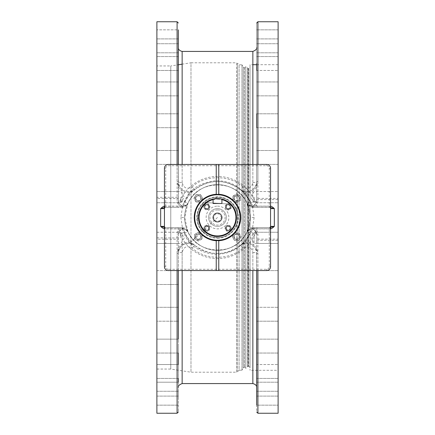 <?xml version="1.0" encoding="UTF-8"?>
<svg xmlns="http://www.w3.org/2000/svg" width="435" height="435" viewBox="0 0 435 435"><rect width="100%" height="100%" fill="white"/><g stroke="black" fill="none" stroke-linecap="round" stroke-linejoin="round"><path stroke-width="0.33" stroke-dasharray="2.17 1.63" d="M197.294 217.5A20.206 20.206 0 0 0 217.5 237.706A20.206 20.206 0 0 0 237.706 217.5A20.206 20.206 0 0 0 217.5 197.294A20.206 20.206 0 0 0 197.294 217.5A20.206 20.206 0 0 0 217.5 237.706A20.206 20.206 0 0 0 237.706 217.5A20.206 20.206 0 0 0 217.5 197.294A20.206 20.206 0 0 0 197.294 217.5M203.944 229.854L205.363 230.675A2.838 2.838 0 0 0 209.621 228.217A2.838 2.838 0 0 0 205.363 225.76A2.838 2.838 0 0 0 203.944 228.217L203.944 226.575L206.783 224.938L209.621 226.575L209.621 229.854L206.783 231.496L209.621 229.854L209.621 226.575L206.783 224.938L203.944 226.575L203.944 228.217A2.838 2.838 0 0 0 205.363 230.675L203.944 229.854M217.5 198.556A18.944 18.944 0 0 0 198.556 217.5A18.944 18.944 0 0 0 217.5 236.444A18.944 18.944 0 0 0 221.921 199.078L221.921 203.498L213.079 203.498L213.079 199.078A18.944 18.944 0 0 0 217.5 236.444A18.944 18.944 0 0 0 236.444 217.5A18.944 18.944 0 0 0 217.5 198.556A18.944 18.944 0 0 1 236.444 217.5A18.944 18.944 0 0 1 217.5 236.444A18.944 18.944 0 0 1 198.556 217.5A18.944 18.944 0 0 1 217.5 198.556A18.944 18.944 0 0 1 236.444 217.5A18.944 18.944 0 0 1 217.5 236.444A18.944 18.944 0 0 1 198.556 217.5A18.944 18.944 0 0 1 217.5 198.556A18.944 18.944 0 0 0 205.842 202.569A18.944 18.944 0 0 1 217.5 198.556A18.944 18.944 0 0 0 198.556 217.5A18.944 18.944 0 0 0 217.5 236.444A18.944 18.944 0 0 0 236.444 217.5A18.944 18.944 0 0 0 217.5 198.556A18.944 18.944 0 0 1 230.931 204.14A18.944 18.944 0 0 0 217.5 198.556M226.575 231.056L224.938 228.217L226.575 225.379L229.854 225.379L231.496 228.217L229.854 231.056L226.575 231.056L229.854 231.056L231.496 228.217L229.854 225.379L226.575 225.379L224.938 228.217L226.575 231.056M231.056 208.425L228.217 210.061L225.379 208.425L225.379 205.146L228.217 203.504L231.056 205.146L231.056 208.425L231.056 205.146L228.217 203.504L225.379 205.146L225.379 208.425L228.217 210.061L231.056 208.425M208.425 203.944L210.061 206.783L208.425 209.621L205.146 209.621L203.504 206.783L205.146 203.944L208.425 203.944L205.146 203.944L203.504 206.783L205.146 209.621L208.425 209.621L210.061 206.783L208.425 203.944M230.425 206.783A2.208 2.208 0 0 0 228.217 204.575A2.208 2.208 0 0 0 226.004 206.783A2.208 2.208 0 0 0 228.217 208.996A2.208 2.208 0 0 0 230.425 206.783A2.208 2.208 0 0 0 228.217 204.575A2.208 2.208 0 0 0 226.004 206.783A2.208 2.208 0 0 0 228.217 208.996A2.208 2.208 0 0 0 230.425 206.783M208.996 206.783A2.208 2.208 0 0 0 206.783 204.575A2.208 2.208 0 0 0 204.575 206.783A2.208 2.208 0 0 0 206.783 208.996A2.208 2.208 0 0 0 208.996 206.783A2.208 2.208 0 0 0 206.783 204.575A2.208 2.208 0 0 0 204.575 206.783A2.208 2.208 0 0 0 206.783 208.996A2.208 2.208 0 0 0 208.996 206.783M208.996 228.217A2.208 2.208 0 0 0 206.783 226.004A2.208 2.208 0 0 0 204.575 228.217A2.208 2.208 0 0 0 206.783 230.425A2.208 2.208 0 0 0 208.996 228.217A2.208 2.208 0 0 0 206.783 226.004A2.208 2.208 0 0 0 204.575 228.217A2.208 2.208 0 0 0 206.783 230.425A2.208 2.208 0 0 0 208.996 228.217M230.425 228.217A2.208 2.208 0 0 0 228.217 226.004A2.208 2.208 0 0 0 226.004 228.217A2.208 2.208 0 0 0 228.217 230.425A2.208 2.208 0 0 0 230.425 228.217A2.208 2.208 0 0 0 228.217 226.004A2.208 2.208 0 0 0 226.004 228.217A2.208 2.208 0 0 0 228.217 230.425A2.208 2.208 0 0 0 230.425 228.217M220.056 213.715L222.057 217.179A0.636 0.636 0 0 1 222.057 217.821L220.056 221.284A0.636 0.636 0 0 1 219.501 221.605L215.499 221.605A0.636 0.636 0 0 1 214.944 221.284L212.943 217.821A0.636 0.636 0 0 1 212.943 217.179L214.944 213.715A0.636 0.636 0 0 1 215.499 213.395L219.501 213.395A0.636 0.636 0 0 1 220.056 213.715L222.057 217.179A0.636 0.636 0 0 1 222.057 217.821L220.056 221.284A0.636 0.636 0 0 1 219.501 221.605L215.499 221.605A0.636 0.636 0 0 1 214.944 221.284L212.943 217.821A0.636 0.636 0 0 1 212.943 217.179L214.944 213.715A0.636 0.636 0 0 1 215.499 213.395L219.501 213.395A0.636 0.636 0 0 1 220.056 213.715L219.501 214.031L219.501 213.395M228.217 208.68A1.892 1.892 0 0 0 230.11 206.783A1.892 1.892 0 0 0 228.217 204.89A1.892 1.892 0 0 0 226.32 206.783A1.892 1.892 0 0 0 228.217 208.68A1.892 1.892 0 0 0 230.11 206.783A1.892 1.892 0 0 0 228.217 204.89A1.892 1.892 0 0 0 226.32 206.783A1.892 1.892 0 0 0 228.217 208.68M184.663 217.5A32.837 32.837 0 0 1 217.5 184.663A32.837 32.837 0 0 1 250.337 217.5A32.837 32.837 0 0 1 217.5 250.337A32.837 32.837 0 0 1 184.663 217.5A32.837 32.837 0 0 1 217.5 184.663A32.837 32.837 0 0 1 250.337 217.5A32.837 32.837 0 0 1 217.5 250.337A32.837 32.837 0 0 1 184.663 217.5A32.837 32.837 0 0 1 217.5 184.663A32.837 32.837 0 0 1 250.337 217.5A32.837 32.837 0 0 1 217.5 250.337A32.837 32.837 0 0 1 184.663 217.5L187.947 203.188C197.675 179.524 236.466 178.296 247.053 203.188L250.337 217.5L247.053 231.811C236.444 257.107 197.055 254.953 187.947 231.811L184.663 217.5L180.878 217.5L182.428 207.158C179.128 206.391 177.35 204.298 177.088 200.878L177.088 21.75M196.114 202.09L193.923 198.3L196.114 194.51L200.486 194.51L202.677 198.3L200.486 202.09L196.114 202.09L200.486 202.09L202.677 198.3L200.486 194.51L196.114 194.51L193.923 198.3L196.114 202.09M202.09 238.886L198.3 241.077L194.51 238.886L194.51 234.514L198.3 232.323L202.09 234.514L202.09 238.886L202.09 234.514L198.3 232.323L194.51 234.514L194.51 238.886L198.3 241.077L202.09 238.886M238.886 232.91L241.077 236.7L238.886 240.49L234.514 240.49L232.323 236.7L234.514 232.91L238.886 232.91L234.514 232.91L232.323 236.7L234.514 240.49L238.886 240.49L241.077 236.7L238.886 232.91M232.91 196.114L236.7 193.923L240.49 196.114L240.49 200.486L236.7 202.677L232.91 200.486L232.91 196.114L232.91 200.486L236.7 202.677L240.49 200.486L240.49 196.114L236.7 193.923L232.91 196.114M226.32 228.217A1.892 1.892 0 0 0 228.217 230.11A1.892 1.892 0 0 0 230.11 228.217A1.892 1.892 0 0 0 228.217 226.32A1.892 1.892 0 0 0 226.32 228.217A1.892 1.892 0 0 0 228.217 230.11A1.892 1.892 0 0 0 230.11 228.217A1.892 1.892 0 0 0 228.217 226.32A1.892 1.892 0 0 0 226.32 228.217M208.68 206.783A1.892 1.892 0 0 0 206.783 204.89A1.892 1.892 0 0 0 204.89 206.783A1.892 1.892 0 0 0 206.783 208.68A1.892 1.892 0 0 0 208.68 206.783A1.892 1.892 0 0 0 206.783 204.89A1.892 1.892 0 0 0 204.89 206.783A1.892 1.892 0 0 0 206.783 208.68A1.892 1.892 0 0 0 208.68 206.783M206.783 226.32A1.892 1.892 0 0 0 204.89 228.217A1.892 1.892 0 0 0 206.783 230.11A1.892 1.892 0 0 0 208.68 228.217A1.892 1.892 0 0 0 206.783 226.32A1.892 1.892 0 0 0 204.89 228.217A1.892 1.892 0 0 0 206.783 230.11A1.892 1.892 0 0 0 208.68 228.217A1.892 1.892 0 0 0 206.783 226.32M195.456 198.3A2.844 2.844 0 0 0 198.3 201.144A2.844 2.844 0 0 0 201.144 198.3A2.844 2.844 0 0 0 198.3 195.456A2.844 2.844 0 0 0 195.456 198.3A2.844 2.844 0 0 1 198.3 195.456A2.844 2.844 0 0 1 201.144 198.3A2.844 2.844 0 0 1 198.3 201.144A2.844 2.844 0 0 1 195.456 198.3M233.856 198.3A2.844 2.844 0 0 0 236.7 201.144A2.844 2.844 0 0 0 239.544 198.3A2.844 2.844 0 0 0 236.7 195.456A2.844 2.844 0 0 0 233.856 198.3A2.844 2.844 0 0 1 236.7 195.456A2.844 2.844 0 0 1 239.544 198.3A2.844 2.844 0 0 1 236.7 201.144A2.844 2.844 0 0 1 233.856 198.3M233.856 236.7A2.844 2.844 0 0 0 236.7 239.544A2.844 2.844 0 0 0 239.544 236.7A2.844 2.844 0 0 0 236.7 233.856A2.844 2.844 0 0 0 233.856 236.7A2.844 2.844 0 0 1 236.7 233.856A2.844 2.844 0 0 1 239.544 236.7A2.844 2.844 0 0 1 236.7 239.544A2.844 2.844 0 0 1 233.856 236.7M195.456 236.7A2.844 2.844 0 0 0 198.3 239.544A2.844 2.844 0 0 0 201.144 236.7A2.844 2.844 0 0 0 198.3 233.856A2.844 2.844 0 0 0 195.456 236.7A2.844 2.844 0 0 1 198.3 233.856A2.844 2.844 0 0 1 201.144 236.7A2.844 2.844 0 0 1 198.3 239.544A2.844 2.844 0 0 1 195.456 236.7M222.122 217.5A4.622 4.622 0 0 1 217.5 222.122A4.622 4.622 0 0 1 212.878 217.5A4.622 4.622 0 0 1 217.5 212.878A4.622 4.622 0 0 1 222.122 217.5A4.622 4.622 0 0 1 217.5 222.122A4.622 4.622 0 0 1 212.878 217.5A4.622 4.622 0 0 1 217.5 212.878A4.622 4.622 0 0 1 222.122 217.5M195.777 198.3A2.528 2.528 0 0 0 198.3 200.829A2.528 2.528 0 0 0 200.829 198.3A2.528 2.528 0 0 0 198.3 195.777A2.528 2.528 0 0 0 195.777 198.3A2.528 2.528 0 0 0 198.3 200.829A2.528 2.528 0 0 0 200.829 198.3A2.528 2.528 0 0 0 198.3 195.777A2.528 2.528 0 0 0 195.777 198.3M217.5 238.222A20.722 20.722 0 0 0 238.222 217.5A20.722 20.722 0 0 0 217.5 196.778A20.722 20.722 0 0 0 196.778 217.5A20.722 20.722 0 0 0 217.5 238.222M198.3 239.223A2.528 2.528 0 0 0 200.829 236.7A2.528 2.528 0 0 0 198.3 234.171A2.528 2.528 0 0 0 195.777 236.7A2.528 2.528 0 0 0 198.3 239.223A2.528 2.528 0 0 0 200.829 236.7A2.528 2.528 0 0 0 198.3 234.171A2.528 2.528 0 0 0 195.777 236.7A2.528 2.528 0 0 0 198.3 239.223M239.223 236.7A2.528 2.528 0 0 0 236.7 234.171A2.528 2.528 0 0 0 234.171 236.7A2.528 2.528 0 0 0 236.7 239.223A2.528 2.528 0 0 0 239.223 236.7A2.528 2.528 0 0 0 236.7 234.171A2.528 2.528 0 0 0 234.171 236.7A2.528 2.528 0 0 0 236.7 239.223A2.528 2.528 0 0 0 239.223 236.7M236.7 195.777A2.528 2.528 0 0 0 234.171 198.3A2.528 2.528 0 0 0 236.7 200.829A2.528 2.528 0 0 0 239.223 198.3A2.528 2.528 0 0 0 236.7 195.777A2.528 2.528 0 0 0 234.171 198.3A2.528 2.528 0 0 0 236.7 200.829A2.528 2.528 0 0 0 239.223 198.3A2.528 2.528 0 0 0 236.7 195.777M182.14 51.428L182.14 201.356C182.7 202.699 183.439 202.857 184.364 201.829C188.708 189.954 198.953 182.945 215.086 180.802C230.43 180.193 242.224 187.224 250.462 201.894C251.55 202.927 252.354 202.748 252.86 201.356A3.79 0.37 0 0 0 256.65 200.986L256.65 23.256L256.65 200.986C256.297 203.297 256.297 203.297 256.65 200.986C256.297 203.297 256.297 203.297 256.65 200.986C256.449 203.694 255.024 205.358 252.376 205.978L252.572 207.158C251.131 207.778 249.293 206.451 247.053 203.188C251.392 207.435 254.595 206.701 256.65 200.986L257.911 200.878C257.64 204.309 255.862 206.402 252.572 207.158L254.122 217.5L252.572 227.842C255.872 228.609 257.65 230.702 257.911 234.122L257.911 413.25M250.462 201.894A3.79 0.321 154.2 0 1 247.053 203.188C246.917 204.455 248.695 205.385 252.376 205.978C250.701 206.549 248.923 205.619 247.053 203.188L247.053 203.188C251.392 207.43 254.595 206.696 256.65 200.986L256.552 201.976M278.063 197.137L278.063 191.53L278.063 198.403L256.65 198.403M278.117 197.137L278.117 202.743L278.117 197.137M278.117 21.75L278.117 413.25M278.117 398.215L278.117 391.266L278.117 398.215M278.117 389.151L278.117 396.1L278.117 389.151M278.117 371.485L278.117 364.535L278.117 371.485M278.117 346.091L278.117 353.041L278.117 346.091M278.117 314.255L278.117 307.306L278.117 314.255M278.117 277.563L278.117 284.512L278.117 277.563M278.117 237.863L278.117 232.257L278.117 237.863M278.117 36.785L278.117 43.734L278.117 36.785M278.117 45.849L278.117 38.9L278.117 45.849M278.117 63.515L278.117 70.465L278.117 63.515M278.117 88.909L278.117 81.959L278.117 88.909M278.117 120.745L278.117 127.694L278.117 120.745M278.117 157.437L278.117 150.488L278.117 157.437M245.427 191.748C252.104 191.748 255.845 188.404 256.65 181.705C257.041 189.932 246.232 195.005 240.18 189.551L245.427 191.748L245.291 192.846C252.789 192.852 256.998 189.062 257.911 181.477L257.911 164.457M252.86 164.457L252.86 182.504C251.392 188.127 248.08 189.617 242.92 186.974A4.339 0.283 -47.5 0 1 240.18 189.551L245.291 192.846L252.98 206.206L270.543 206.244M270.543 228.756L252.98 228.794L245.291 242.154L240.18 245.449C246.232 239.995 257.041 245.068 256.65 253.295L257.911 253.523C256.993 245.933 252.784 242.143 245.291 242.154L245.427 243.252L240.18 245.449C243.105 243.72 244.856 242.986 245.427 243.252C252.104 243.252 255.845 246.601 256.65 253.295L256.65 405.159L256.65 391.266L256.65 405.159L278.117 405.159L256.65 405.159M256.65 270.543L256.519 251.686M252.86 383.572L252.86 233.644A3.79 0.37 -0 0 1 256.65 234.014L256.65 239.13L278.063 239.13L278.117 232.257L254.122 232.257L250.756 237.863L254.122 243.464L254.122 232.257L254.122 243.464L278.117 243.464L256.65 243.464L256.65 234.014C256.297 231.692 256.297 231.692 256.65 234.014C256.297 231.692 256.297 231.692 256.65 234.014C254.595 228.299 251.392 227.565 247.053 231.811C248.929 229.381 250.707 228.451 252.376 229.022C255.019 229.636 256.443 231.3 256.65 234.014L257.911 234.122M252.86 233.644C252.354 232.252 251.555 232.072 250.462 233.106A3.79 0.321 -154.2 0 0 247.053 231.811C246.95 230.49 248.728 229.56 252.376 229.022L252.572 227.842C251.136 227.222 249.293 228.544 247.053 231.811L247.053 231.811C251.392 227.57 254.595 228.304 256.65 234.014L256.65 411.988M256.335 232.252L278.063 232.252L278.063 237.863M256.65 243.464L256.65 239.13M256.65 389.151L256.65 396.1L256.65 389.151M256.65 371.485L256.65 364.535L256.65 378.428L256.65 364.535L278.117 364.535L256.65 364.535M256.65 346.091L256.65 353.041L256.65 346.091M256.65 321.199L278.117 321.199L256.65 321.199L256.65 307.306L256.65 321.199L256.65 307.306L278.117 307.306L256.65 307.306M256.65 277.563L256.65 284.512L256.65 277.563M256.65 398.215L256.65 391.266L256.65 398.215M182.14 270.543L182.14 252.496C183.613 246.819 186.936 245.318 192.118 247.993C205.016 260.315 229.952 260.309 242.926 248.032C248.08 245.389 251.392 246.873 252.86 252.496L252.86 270.543M250.462 233.106C242.328 247.531 230.555 254.557 215.146 254.187C199.589 253.464 186.767 242.969 184.309 233.193C183.429 232.176 182.705 232.328 182.14 233.644L182.14 383.572M184.309 233.193L187.947 231.811C183.608 227.57 180.405 228.299 178.35 234.014C178.709 231.686 178.709 231.686 178.35 234.014C178.709 231.686 178.709 231.686 178.35 234.014C178.551 231.306 179.976 229.642 182.624 229.022C184.299 228.451 186.077 229.381 187.947 231.811L187.947 231.811C185.707 228.549 183.869 227.222 182.428 227.842L180.878 217.5M182.14 233.644A3.79 0.37 180 0 0 178.35 234.014L178.35 411.744L178.35 234.014L177.088 234.122C177.36 230.691 179.138 228.598 182.428 227.842L182.624 229.022C186.305 229.615 188.083 230.545 187.947 231.811M156.937 239.223L156.937 232.246L156.937 239.223L178.35 239.223M178.35 389.151L178.35 396.1L178.35 389.151M178.35 371.485L178.35 364.535L178.35 371.485M178.35 346.091L178.35 353.041L178.35 346.091M178.35 321.199L178.35 307.306L178.35 321.199L178.35 307.306L178.35 321.199L156.883 321.199L156.883 307.306L156.883 321.199L178.35 321.199M178.35 277.563L178.35 284.512L178.35 270.619L178.35 284.512L178.35 270.619L156.883 270.619L156.883 284.512L156.883 270.619L156.883 284.512L156.883 270.619L178.35 270.619M178.35 398.215L178.35 391.266L178.35 398.215M156.883 398.215L156.883 391.266L156.883 398.215M156.883 21.75L156.883 413.25M156.883 389.151L156.883 396.1L156.883 389.151M156.883 371.485L156.883 364.535L156.883 371.485M156.883 346.091L156.883 353.041L156.883 346.091M156.883 237.863L156.883 232.257L156.883 237.863M156.883 314.255L156.883 307.306L156.883 314.255M156.883 36.785L156.883 43.734L156.883 36.785M156.883 45.849L156.883 38.9L156.883 45.849M156.883 63.515L156.883 70.465L156.883 63.515M156.883 88.909L156.883 81.959L156.883 88.909M156.883 120.745L156.883 127.694L156.883 120.745M156.883 157.437L156.883 150.488L156.883 157.437M156.883 197.137L156.883 202.743L156.883 197.137M217.5 217.5L189.573 243.252C182.896 243.252 179.155 246.596 178.35 253.295C177.958 245.074 188.768 239.995 194.82 245.449L189.573 243.252L189.709 242.154C182.211 242.148 178.002 245.938 177.088 253.523L177.088 270.543M192.118 247.993L194.82 245.449L189.709 242.154L182.02 228.794L164.457 228.756M164.457 206.244L182.02 206.206L189.709 192.846L194.82 189.551C188.774 195.005 177.958 189.932 178.35 181.705L177.088 181.477C178.007 189.067 182.216 192.857 189.709 192.846L189.573 191.748L194.82 189.551C191.895 191.28 190.144 192.014 189.573 191.748C182.896 191.748 179.155 188.398 178.35 181.705L178.35 47.817L178.35 200.986L177.088 200.878M182.14 201.356A3.79 0.37 180 0 1 178.35 200.986C180.405 206.701 183.608 207.435 187.947 203.188C186.071 205.619 184.293 206.549 182.624 205.978C179.981 205.363 178.557 203.7 178.35 200.986C178.703 203.297 178.703 203.297 178.35 200.986C178.703 203.297 178.703 203.297 178.35 200.986L178.35 197.289L156.937 197.289L156.937 191.536L156.937 198.529L178.35 198.529L178.35 200.986L178.35 56.572L178.35 70.465L178.35 56.572L156.883 56.572L178.35 56.572M178.35 52.793L156.883 52.793L178.35 52.793L178.35 29.841L178.35 43.734L178.35 29.841L156.883 29.841L178.35 29.841M178.35 164.457L178.48 183.331M178.35 198.529L178.35 197.289M178.35 88.909L178.35 81.959L178.35 88.909M178.35 113.801L156.883 113.801L178.35 113.801L178.35 127.694L178.35 120.745M178.35 157.437L178.35 150.488L178.35 164.381L178.35 150.488L178.35 164.381L156.883 164.381L178.35 164.381M178.35 63.515L178.35 70.465L178.35 63.515M178.35 36.785L178.35 43.734L178.35 36.785M156.937 197.137L156.937 198.529M182.624 205.978L182.428 207.158C183.864 207.778 185.707 206.456 187.947 203.188L187.947 203.188C188.045 204.51 186.272 205.44 182.624 205.978M182.14 252.496A3.79 0.799 -0 0 0 178.35 253.295L177.088 253.523M270.543 226.363A1.261 1.261 -90 0 1 269.281 227.603L269.281 228.864L256.938 228.864L251.778 228.478C249.581 235.226 245.715 240.881 240.18 245.449C225.064 256.139 209.942 256.139 194.82 245.449L194.82 245.449C189.285 240.881 185.419 235.226 183.222 228.478L182.02 228.794L182.02 227.603L164.457 227.565M183.516 229.359L183.222 228.478A1.261 1.261 -90 0 0 182.02 227.603A1.261 1.261 -90 0 1 183.222 228.478L178.062 228.864L165.719 228.864L165.719 227.603A1.261 1.261 -90 0 1 164.457 226.341L164.457 208.659A1.261 1.261 0 0 1 165.719 207.397L165.719 168.247A2.528 2.528 0 0 1 168.247 165.719L266.753 165.719L266.753 164.457A3.79 3.79 0 0 1 270.543 168.247L270.543 226.341A1.261 1.261 0 0 1 269.281 227.603L252.98 227.603A1.261 1.261 0 0 0 251.778 228.478A35.991 35.991 0 0 1 183.222 228.478A1.261 1.261 0 0 0 182.02 227.603L164.968 227.603L164.968 228.794M270.543 227.565L269.281 227.603A1.261 1.261 0 0 0 270.543 226.341L270.543 228.864L269.281 228.864L269.281 266.753A2.528 2.528 0 0 1 266.753 269.281L168.247 269.281L168.247 270.543A3.79 3.79 0 0 1 164.457 266.753L164.457 226.341L165.142 227.461M165.719 227.603A1.261 1.261 0 0 1 164.457 226.341A1.261 1.261 0 0 0 165.719 227.603M165.218 207.5L164.457 208.659L164.457 206.136L178.062 206.136L183.222 206.522A35.991 35.991 0 0 1 251.778 206.522L256.938 206.136A41.042 41.042 0 0 0 178.062 206.136L178.062 207.397L182.02 207.397L182.02 206.206L183.222 206.522A1.261 1.261 0 0 1 182.02 207.397A1.261 1.261 0 0 0 183.222 206.522C185.419 199.774 189.285 194.119 194.82 189.551A4.361 0.283 -132.5 0 1 192.063 186.963C186.919 189.6 183.608 188.116 182.14 182.504A3.79 0.799 -0 0 1 178.35 181.705M165.719 168.247L164.457 168.247A3.79 3.79 0 0 1 168.247 164.457L218.761 164.457L218.761 194.293M216.238 240.707L216.238 270.543L266.753 270.543A3.79 3.79 0 0 0 270.543 266.753L270.543 266.753A3.79 3.79 0 0 1 266.753 270.543L266.753 269.281M218.761 270.543L218.761 240.707M217.5 194.766A22.734 22.734 0 0 0 194.766 217.5A22.734 22.734 0 0 0 217.5 240.234A22.734 22.734 0 0 0 240.234 217.5A22.734 22.734 0 0 0 217.5 194.766M216.238 164.457L216.238 194.293M194.82 189.551C209.942 178.861 225.058 178.861 240.18 189.551L240.18 189.551C245.715 194.119 249.581 199.774 251.778 206.522A1.261 1.261 90 0 0 252.98 207.397L269.281 207.397A1.261 1.261 0 0 1 270.543 208.659L269.749 207.49M164.457 208.642A1.261 1.261 90 0 1 165.719 207.397L178.062 207.397M165.719 207.397L182.02 207.397A1.261 1.261 0 0 0 183.222 206.522M164.457 207.435L164.968 207.397L164.968 206.206M242.92 186.974C229.979 174.68 204.934 174.718 192.063 186.963M184.364 201.829L187.947 203.188M256.65 45.849L256.65 38.9L256.65 45.849M256.65 63.515L256.65 70.465L256.65 56.572L256.65 70.465L278.117 70.465L256.65 70.465M256.65 88.909L256.65 81.959L256.65 88.909M256.65 113.801L278.117 113.801L256.65 113.801L256.65 127.694L256.65 113.801L256.65 127.694L278.117 127.694L256.65 127.694M256.65 157.437L256.65 150.488L256.65 157.437M256.65 36.785L256.65 43.734L256.65 36.785M252.86 182.504A3.79 0.799 180 0 0 256.65 181.705L257.911 181.477M252.98 207.397A1.261 1.261 0 0 1 251.778 206.522L252.98 206.206L252.98 207.397L270.543 207.435M266.753 165.719A2.528 2.528 0 0 1 269.281 168.247L269.281 207.397L270.032 207.397L270.032 206.206M269.281 207.397A1.261 1.261 90 0 1 270.543 208.659M270.032 227.603L252.98 227.603L252.98 228.794L251.778 228.478A1.261 1.261 0 0 1 252.98 227.603L270.032 227.603L270.032 228.794M242.926 248.032A4.35 0.283 47.5 0 0 240.18 245.449M213.982 198.887A18.944 18.944 0 0 0 213.253 199.04A18.944 18.944 0 0 0 213.188 199.056A18.944 18.944 0 0 0 213.145 199.067M221.377 198.958A18.944 18.944 0 0 0 220.801 198.844M180.878 237.863L180.878 232.257L180.878 237.863M180.878 197.137L180.878 202.743L180.878 197.137M254.122 197.137L254.122 202.743L254.122 197.137M217.5 237.717A20.217 20.217 0 0 0 237.717 217.5A20.217 20.217 0 0 0 217.5 197.283C226.635 197.74 232.981 202.204 236.531 210.676L237.461 214.286L237.461 220.714L236.531 224.324C232.981 232.796 226.635 237.26 217.5 237.717A20.217 20.217 0 0 1 197.283 217.5A20.217 20.217 0 0 1 217.5 197.283L203.205 203.205L197.283 217.5L203.205 231.795L217.5 237.717L203.205 231.795L197.283 217.5L203.205 203.205L217.5 197.283A20.217 20.217 0 0 0 197.283 217.5A20.217 20.217 0 0 0 217.5 237.717C226.635 237.26 232.981 232.796 236.531 224.324L237.461 220.714L237.461 214.286L236.531 210.676C232.981 202.204 226.635 197.74 217.5 197.283A20.217 20.217 0 0 1 237.717 217.5A20.217 20.217 0 0 1 217.5 237.717M156.937 65.951L156.937 369.049L156.937 65.951L170.77 65.951L170.77 369.049L190.981 372.208L236.531 372.208L236.531 224.324L236.531 372.208L237.461 371.822L239.098 370.185L239.098 64.815L239.098 370.185L241.969 370.185L241.969 64.815L239.098 64.815L237.461 63.178L237.461 214.286L237.461 63.178L236.531 62.792L236.531 210.676L236.531 62.792L190.981 62.792L190.981 372.208L190.981 62.792L182.14 64.173M230.931 204.14L205.842 202.569L230.931 204.14M217.5 199.186A18.313 18.313 0 0 1 235.813 217.5A18.313 18.313 0 0 1 217.5 235.813A18.313 18.313 0 0 1 199.186 217.5A18.313 18.313 0 0 1 217.5 199.186M241.969 64.815L241.969 370.185L243.192 368.07A1.615 1.615 0 0 1 244.296 367.287L245.296 367.102L245.296 67.898L244.296 67.713A1.615 1.615 0 0 1 243.192 66.93L241.969 64.815M245.296 67.898L245.296 367.102M245.296 66.827L245.296 368.173L245.296 66.827L247.113 67.169L247.113 367.831L245.296 368.173M247.113 67.169L247.113 367.831M247.113 68.241L247.113 366.759L247.113 68.241L248.004 68.404L248.004 366.596L247.113 366.759M248.244 366.574A1.316 1.316 0 0 0 248.004 366.596L248.004 68.404A1.316 1.316 0 0 0 248.244 68.425L248.244 366.574L248.711 366.574A1.316 1.316 0 0 1 250.022 367.885L250.022 67.115A1.316 1.316 0 0 1 248.711 68.425L248.244 68.425L248.244 366.574M250.022 67.115L250.022 367.885M250.022 64.69L250.022 370.31L250.022 64.69L252.86 64.69M278.063 370.31L278.063 64.69L278.063 370.31L250.022 370.31M278.063 64.69L256.65 64.69M156.937 369.049L170.77 369.049L170.77 65.951L178.35 64.766M195.021 196.408A3.79 3.79 0 0 0 198.3 202.09A3.79 3.79 0 0 0 201.579 196.408A3.79 3.79 0 0 0 195.021 196.408M196.408 239.979A3.79 3.79 0 0 0 202.09 236.7A3.79 3.79 0 0 0 196.408 233.421A3.79 3.79 0 0 0 196.408 239.979M239.979 238.592A3.79 3.79 0 0 0 236.7 232.91A3.79 3.79 0 0 0 233.421 238.592A3.79 3.79 0 0 0 239.979 238.592M238.592 195.021A3.79 3.79 0 0 0 232.91 198.3A3.79 3.79 0 0 0 238.592 201.579A3.79 3.79 0 0 0 238.592 195.021M222.057 217.821L221.502 217.5L219.501 220.969L215.499 220.969L213.498 217.5L215.499 214.031L219.501 214.031L221.502 217.5L222.057 217.179M214.944 213.715L215.499 214.031L215.499 213.395M212.943 217.821L213.498 217.5L212.943 217.179M215.499 221.605L215.499 220.969L214.944 221.284M220.056 221.284L219.501 220.969L219.501 221.605M217.5 208.659A8.841 8.841 0 0 1 226.341 217.5A8.841 8.841 0 0 1 217.5 226.341A8.841 8.841 0 0 1 208.659 217.5A8.841 8.841 0 0 1 217.5 208.659A8.841 8.841 0 0 0 208.659 217.5A8.841 8.841 0 0 0 217.5 226.341A8.841 8.841 0 0 0 226.341 217.5A8.841 8.841 0 0 0 217.5 208.659M225.76 226.798A2.838 2.838 0 0 0 228.217 231.056A2.838 2.838 0 0 0 230.675 226.798A2.838 2.838 0 0 0 225.76 226.798M226.798 209.24A2.838 2.838 0 0 0 231.056 206.783A2.838 2.838 0 0 0 226.798 204.325A2.838 2.838 0 0 0 226.798 209.24M209.24 208.202A2.838 2.838 0 0 0 206.783 203.944A2.838 2.838 0 0 0 204.325 208.202A2.838 2.838 0 0 0 209.24 208.202M217.5 206.136A11.364 11.364 0 0 1 228.864 217.5A11.364 11.364 0 0 1 217.5 228.864A11.364 11.364 0 0 1 206.136 217.5A11.364 11.364 0 0 1 217.5 206.136M254.122 217.5L250.337 217.5M256.65 199.589L278.063 199.589M257.911 21.75L257.911 200.878M257.911 270.543L257.911 253.523M256.65 240.31L278.063 240.31M252.86 252.496A3.79 0.799 180 0 1 256.65 253.295L256.65 387.362M178.35 234.014L178.448 233.024M156.937 237.863L178.35 237.978M177.088 413.25L177.088 234.122M177.088 164.457L177.088 181.477M168.247 269.281A2.528 2.528 0 0 1 165.719 266.753L165.719 228.864L164.457 228.864M256.938 227.603L256.938 228.864A41.042 41.042 0 0 1 178.062 228.864L178.062 227.603M165.719 266.753L164.457 266.753M164.457 168.247A3.79 3.79 0 0 1 168.247 164.457L168.247 165.719M256.938 207.397L256.938 206.136L270.543 206.136M269.281 168.247L270.543 168.247A3.79 3.79 0 0 0 266.753 164.457M164.968 207.397L182.02 207.397M182.14 182.504L182.14 164.457M252.86 201.356L252.86 51.428M269.281 266.753L270.543 266.753M237.461 371.822L237.461 220.714L237.461 371.822M243.192 66.93L243.192 368.07L243.192 66.93M244.296 67.713L244.296 367.287L244.296 67.713M248.711 68.425L248.711 366.574L248.711 68.425M217.5 209.92A7.58 7.58 0 0 1 225.08 217.5A7.58 7.58 0 0 1 217.5 225.08A7.58 7.58 0 0 1 209.92 217.5A7.58 7.58 0 0 1 217.5 209.92M256.335 202.743L278.117 202.743L254.122 202.743L250.756 197.137L254.122 191.536L278.117 191.536L256.65 191.53M256.65 234.014L256.596 233.28M256.65 391.266L278.117 391.266L256.65 391.266M256.65 396.1L278.117 396.1L256.65 396.1M256.65 382.207L278.117 382.207L256.65 382.207M256.65 378.428L278.117 378.428L256.65 378.428M256.65 353.041L278.117 353.041L256.65 353.041M256.65 339.148L278.117 339.148L256.65 339.148M256.65 284.512L278.117 284.512L256.65 284.512M256.65 270.619L278.117 270.619L256.65 270.619M156.937 232.246L178.671 232.246M156.883 405.159L178.35 405.159L156.883 405.159M156.883 391.266L178.35 391.266L156.883 391.266M178.35 43.734L156.883 43.734L178.35 43.734M178.35 38.9L156.883 38.9L178.35 38.9M178.35 70.465L156.883 70.465L178.35 70.465M178.35 81.959L156.883 81.959L178.35 81.959M178.35 95.852L156.883 95.852L178.35 95.852M178.35 127.694L156.883 127.694L178.35 127.694M178.35 150.488L156.883 150.488L178.35 150.488M178.35 191.525L156.883 191.536L180.878 191.536L184.244 197.137L180.878 202.743L156.883 202.743L178.665 202.743M178.35 47.638L178.404 201.72M194.82 245.449C189.154 241.186 179.258 242.703 178.35 253.295L178.399 252.316M256.65 47.638L256.65 200.986M278.117 29.841L256.65 29.841L278.117 29.841M278.117 43.734L256.65 43.734L278.117 43.734M278.117 38.9L256.65 38.9L278.117 38.9M278.117 52.793L256.65 52.793L278.117 52.793M278.117 56.572L256.65 56.572L278.117 56.572M278.117 81.959L256.65 81.959L278.117 81.959M278.117 95.852L256.65 95.852L278.117 95.852M278.117 150.488L256.65 150.488L278.117 150.488M278.117 164.381L256.65 164.381L278.117 164.381M256.65 181.705L256.601 182.678M270.543 226.341L269.776 227.5M178.35 387.362L178.35 382.207L156.883 382.207L178.35 382.207M178.35 378.428L156.883 378.428L178.35 378.428L178.35 364.535L156.883 364.535L178.35 364.535M178.35 353.041L156.883 353.041L178.35 353.041L178.35 339.148L156.883 339.148L178.35 339.148M178.35 270.543L178.35 253.295M156.883 396.1L178.35 396.1L156.883 396.1M156.883 307.306L178.35 307.306L156.883 307.306M156.883 284.512L178.35 284.512L156.883 284.512M156.937 232.257L180.878 232.257L184.244 237.863L180.878 243.464L156.883 243.464L178.35 243.464"/><path stroke-width="0.65" d="M257.911 270.543L257.911 413.25L278.117 413.25L278.117 21.75L257.911 21.75L256.65 23.011M270.032 206.206C270.972 205.967 272.408 206.761 274.333 208.604L270.543 208.659M270.543 226.341L270.543 226.363A1.261 1.261 -90 0 0 270.543 226.341L274.333 226.396C272.392 228.244 270.956 229.044 270.032 228.794M256.65 405.159L256.65 270.543M256.65 364.535L256.65 371.485M256.65 307.306L256.65 321.199M178.35 270.543L178.35 339.148M178.35 270.619L178.35 277.563M177.088 270.543L177.088 413.25L156.883 413.25L156.883 21.75L177.088 21.75L177.088 164.457M164.968 228.794C164.033 229.038 162.598 228.239 160.667 226.396L164.457 226.341M164.457 208.659L164.457 208.642A1.261 1.261 90 0 0 164.457 208.659L160.667 208.604C162.608 206.755 164.044 205.956 164.968 206.206M178.35 56.572L178.35 52.793M178.35 29.841L178.35 164.457M178.35 120.745L178.35 113.801M178.35 164.381L178.35 157.437M164.457 168.247L164.457 266.753A3.79 3.79 0 0 0 168.247 270.543L216.238 270.543L216.238 240.707A23.24 23.24 0 0 1 194.26 217.5A23.24 23.24 0 0 1 216.238 194.293L216.238 164.457L168.247 164.457A3.79 3.79 0 0 0 164.457 168.247L164.457 206.136M216.238 240.62L216.238 240.62A23.158 23.158 0 0 0 218.761 240.62L218.761 240.707A23.24 23.24 0 0 0 240.74 217.5A23.24 23.24 0 0 0 218.761 194.293L218.761 164.457L216.238 164.457M270.543 228.864L270.543 266.753A3.79 3.79 0 0 1 266.753 270.543L168.247 270.543M216.238 194.38L216.238 194.38A23.158 23.158 0 0 1 218.761 194.38L218.761 194.38M217.5 194.766A22.734 22.734 0 0 0 194.766 217.5A22.734 22.734 0 0 0 217.5 240.234A22.734 22.734 0 0 0 240.234 217.5A22.734 22.734 0 0 0 217.5 194.766M218.761 270.543L218.761 240.62M218.761 164.457L266.753 164.457L218.761 164.457M164.968 227.603L160.667 226.396L160.667 208.604L164.968 207.397M256.65 70.465L256.65 63.515M256.65 127.694L256.65 113.801M270.032 207.397L274.333 208.604L274.333 226.396L270.032 227.603M270.543 266.753L270.543 168.247A3.79 3.79 0 0 0 266.753 164.457M218.234 198.572A18.944 18.944 0 0 0 216.766 198.572M216.287 198.594A18.944 18.944 0 0 0 215.82 198.632M215.368 198.675A18.944 18.944 0 0 0 214.95 198.73M214.749 198.757A18.944 18.944 0 0 0 213.982 198.887M213.145 199.067A18.944 18.944 0 0 0 213.106 199.072A18.944 18.944 0 0 0 213.079 199.078A18.944 18.944 0 0 0 217.5 236.444A18.944 18.944 0 0 0 221.921 199.078A18.944 18.944 0 0 0 221.915 199.078A18.944 18.944 0 0 0 221.752 199.04M220.801 198.844A18.944 18.944 0 0 0 220.257 198.757M220.056 198.73A18.944 18.944 0 0 0 219.631 198.675M219.186 198.632A18.944 18.944 0 0 0 218.718 198.594M213.079 199.6L213.079 199.078L217.5 198.556L221.921 199.078L221.921 203.498L213.079 203.498L213.079 199.6A18.439 18.439 0 0 0 202.329 227.973A18.439 18.439 0 0 0 232.671 227.978A18.439 18.439 0 0 0 221.921 199.6M256.65 64.69L252.86 64.69M178.35 64.766L182.14 64.173M257.911 164.457L257.911 21.75M252.86 270.543L252.86 383.572C255.454 384.279 256.721 385.54 256.65 387.362M252.86 383.572L182.14 383.572L182.14 270.543M182.14 164.457L182.14 51.428C179.519 50.726 178.258 49.459 178.35 47.638M182.14 51.428L252.86 51.428L252.86 164.457M257.911 413.25L256.65 411.988M177.088 21.75L178.35 23.011M177.088 413.25L178.35 411.988M252.86 51.428C255.736 50.281 256.998 49.014 256.65 47.638M182.14 383.572C179.263 384.719 178.002 385.986 178.35 387.362M178.35 382.207L178.35 378.428M178.35 364.535L178.35 353.041"/></g></svg>
